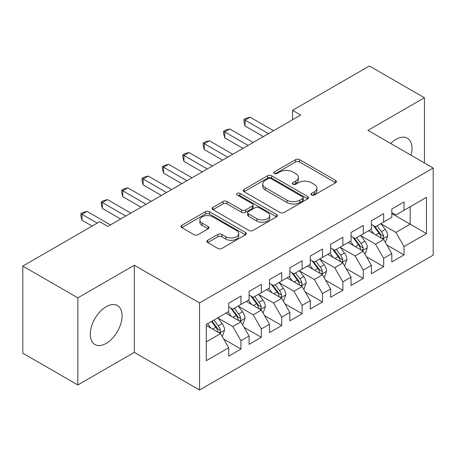 <?xml version="1.0" encoding="UTF-8"?>
<svg xmlns="http://www.w3.org/2000/svg" width="456" height="456" viewBox="0 0 456 456"><rect width="100%" height="100%" fill="white"/><g stroke="black" fill="none" stroke-linecap="round" stroke-linejoin="round"><path stroke-width="0.68" d="M311.545 195.02A1.984 1.146 0 0 0 314.344 195.02L335.61 182.742A2.833 1.636 0 0 0 336.437 181.585A2.833 1.636 0 0 0 335.61 180.428L299.586 159.634A2.833 1.636 0 0 0 295.585 159.634L274.324 171.912A1.984 1.146 0 0 0 273.742 172.716A1.984 1.146 0 0 0 274.324 173.525A1.984 1.146 0 0 0 277.123 173.525L279.876 171.94A9.057 5.227 0 0 1 292.684 171.94L295.688 173.673A9.057 5.227 0 0 1 298.338 177.367A9.057 5.227 0 0 1 295.688 181.066L292.934 182.656A1.984 1.146 0 0 0 292.353 183.466A1.984 1.146 0 0 0 292.934 184.27A1.984 1.146 0 0 0 295.733 184.27L298.486 182.685A9.057 5.227 0 0 1 311.294 182.685L314.298 184.418A9.057 5.227 0 0 1 316.948 188.111A9.057 5.227 0 0 1 314.298 191.811L311.545 193.401A1.984 1.146 0 0 0 310.963 194.21A1.984 1.146 0 0 0 311.545 195.02L311.545 193.401M106.185 343.414A22.486 12.985 120 0 0 120.874 323.595A22.486 12.985 120 0 0 117.431 305.571A22.486 12.985 120 0 0 106.185 306.688A22.486 12.985 120 0 0 91.491 326.502A22.486 12.985 120 0 0 94.939 344.525A22.486 12.985 120 0 0 106.185 343.414M411.061 155.245A22.486 12.985 120 0 0 407.339 138.196A22.486 12.985 120 0 0 396.093 139.308A22.486 12.985 120 0 0 390.712 143.497M207.731 240.278A2.833 1.636 0 0 0 206.904 241.435A2.833 1.636 0 0 0 207.731 242.586L217.837 248.423A2.833 1.636 0 0 0 221.844 248.423L245.453 234.789A2.833 1.636 0 0 0 246.286 233.637A2.833 1.636 0 0 0 245.453 232.48L209.435 211.681A2.833 1.636 0 0 0 205.434 211.681L181.819 225.315A2.833 1.636 0 0 0 180.992 226.472A2.833 1.636 0 0 0 181.819 227.63L194.028 234.675A2.833 1.636 0 0 0 198.029 234.675L208.135 228.838A2.833 1.636 0 0 0 208.962 227.686A2.833 1.636 0 0 0 208.135 226.529L202.082 223.035A7.57 4.372 0 0 1 199.865 219.946A7.57 4.372 0 0 1 204.539 215.905A7.57 4.372 0 0 1 212.787 216.851L236.499 230.542A7.57 4.372 0 0 1 238.716 233.637A7.57 4.372 0 0 1 234.042 237.673A7.57 4.372 0 0 1 225.794 236.727L221.844 234.441A2.833 1.636 0 0 0 217.837 234.441L207.731 240.278L207.731 242.586M77.845 297.859L77.845 384.961L134.32 352.357L134.32 265.255L77.845 297.859L22.8 266.076L99.659 221.701L107.816 226.41L300.681 115.06L292.524 110.352L292.524 119.768M134.32 265.255L199.557 302.921L433.2 168.03L433.2 255.132L199.557 390.022L199.557 302.921M424.433 162.969L424.433 97.755L367.958 130.365L433.2 168.03M424.433 97.755L369.388 65.977L292.524 110.352M280.075 212.49A2.833 1.636 0 0 0 284.077 212.49L307.692 198.856A2.833 1.636 0 0 0 308.518 197.704A2.833 1.636 0 0 0 307.692 196.547L271.673 175.754A2.833 1.636 0 0 0 267.666 175.754L244.057 189.382A2.833 1.636 0 0 0 243.225 190.54A2.833 1.636 0 0 0 244.057 191.697L280.075 212.49M237.941 195.447A1.984 1.146 0 0 1 239.953 195.727L239.953 193.372L276.575 214.514A2.833 1.636 0 0 1 277.402 215.671A2.833 1.636 0 0 1 276.575 216.822L252.96 230.457A2.833 1.636 0 0 1 248.959 230.457L212.935 209.663L212.935 207.349A2.833 1.636 0 0 0 212.108 208.506A2.833 1.636 0 0 0 212.935 209.663M212.935 207.349L223.041 201.518A2.833 1.636 0 0 1 227.042 201.518L241.651 209.948A2.833 1.636 0 0 0 245.653 209.948L252.362 206.078A2.833 1.636 0 0 0 253.188 204.926A2.833 1.636 0 0 0 252.362 203.769L237.148 194.986A1.984 1.146 0 0 1 236.573 194.182A1.984 1.146 0 0 1 237.793 193.122A1.984 1.146 0 0 1 239.953 193.372M391.812 213.579L410.161 224.175L410.161 206.756L426.474 197.34L404.044 210.284L404.044 201.928L391.812 208.99L391.812 217.347L383.656 222.055L383.656 213.699L371.423 220.761L371.423 229.117L363.272 233.825L363.272 225.469L351.04 232.531L351.04 240.888L342.883 245.596L342.883 237.24L330.651 244.302L330.651 252.658L322.495 257.366L322.495 249.01L310.262 256.072L310.262 264.429L302.106 269.137L302.106 260.781L289.873 267.843L289.873 276.199L281.722 280.907L281.722 272.551L269.49 279.613L269.49 287.97L261.334 292.678L261.334 284.322L249.101 291.384L249.101 299.74L240.945 304.448L240.945 296.092L228.712 303.154L228.712 311.511L206.289 324.461L206.289 360.713L228.712 347.768L220.556 333.644L206.289 325.402M426.474 197.34L426.474 233.592L404.044 246.536L395.893 232.412L381.108 223.879M386.819 244.952L404.044 254.898L404.044 246.536M404.044 254.898L391.812 261.961L391.812 253.599L383.656 258.307L375.505 244.182L360.724 235.649M366.43 256.722L383.656 266.669L383.656 258.307M383.656 266.669L371.423 273.731L371.423 265.369L363.272 270.077L355.116 255.953L340.336 247.42M346.041 268.493L363.272 278.439L363.272 270.077M363.272 278.439L351.04 285.502L351.04 277.14L342.883 281.854L334.727 267.723L319.947 259.19M325.658 280.263L342.883 290.21L342.883 281.854M342.883 290.21L330.651 297.272L330.651 288.916L322.495 293.624L314.344 279.494L299.558 270.961M305.269 292.034L322.495 301.98L322.495 293.624M322.495 301.98L310.262 309.043L310.262 300.686L302.106 305.395L293.955 291.264L279.175 282.731M284.88 303.804L302.106 313.751L302.106 305.395M302.106 313.751L289.873 320.813L289.873 312.457L281.722 317.165L273.566 303.04L258.786 294.502M264.491 315.575L281.722 325.521L281.722 317.165M281.722 325.521L269.49 332.584L269.49 324.227L261.334 328.936L253.177 314.811L238.397 306.272M244.108 327.345L261.334 337.292L261.334 328.936M261.334 337.292L249.101 344.354L249.101 335.998L240.945 340.706L232.794 326.582L218.008 318.043M223.719 339.116L240.945 349.062L240.945 340.706M240.945 349.062L228.712 356.125L228.712 347.768M228.712 306.802L232.794 309.157L240.945 304.448M206.289 341.88L220.556 333.644M249.101 295.032L253.177 297.386L261.334 292.678M232.794 326.582L240.945 321.873L225.857 313.158M249.101 335.998L240.945 321.873M269.49 283.261L273.566 285.616L281.722 280.907M253.177 314.811L261.334 310.103L246.246 301.387M269.49 324.227L261.334 310.103M289.873 271.491L293.955 273.845L302.106 269.137M273.566 303.04L281.722 298.332L266.635 289.617M289.873 312.457L281.722 298.332M310.262 259.72L314.344 262.075L322.495 257.366M293.955 291.264L302.106 286.556L287.023 277.846M310.262 300.686L302.106 286.556M330.651 247.95L334.727 250.304L342.883 245.596M314.344 279.494L322.495 274.786L307.407 266.076M330.651 288.916L322.495 274.786M351.04 236.179L355.116 238.534L363.272 233.825M334.727 267.723L342.883 263.015L327.796 254.305M351.04 277.14L342.883 263.015M371.423 224.409L375.505 226.763L383.656 222.055M355.116 255.953L363.272 251.245L348.184 242.535M371.423 265.369L363.272 251.245M391.812 212.638L395.893 214.993L404.044 210.284M375.505 244.182L383.656 239.474L368.573 230.764M391.812 253.599L383.656 239.474M22.8 266.076L22.8 353.183L77.845 384.961M134.32 352.357L199.557 390.022M395.893 232.412L410.161 224.175L426.474 233.592M312.337 195.299L314.298 194.165A9.057 5.227 0 0 0 316.948 190.465L316.948 188.111M298.338 177.367L298.338 179.721A9.057 5.227 0 0 1 295.688 183.42L293.727 184.549M335.57 182.765L299.586 161.988A2.833 1.636 0 0 0 295.585 161.988L275.116 173.804M307.652 198.879L271.673 178.108A2.833 1.636 0 0 0 267.666 178.108L244.091 191.72M302.687 198.514A1.984 1.146 0 0 0 303.268 197.704A1.984 1.146 0 0 0 302.687 196.895L271.069 178.638A1.984 1.146 0 0 0 268.27 178.638L265.369 180.314A9.057 5.227 0 0 0 262.713 184.013A9.057 5.227 0 0 0 265.369 187.707L286.978 200.19A9.057 5.227 0 0 0 299.786 200.19L302.687 198.514L302.687 200.868A1.984 1.146 0 0 0 303.268 200.059L303.268 197.704M262.713 184.013L262.713 186.367A9.057 5.227 0 0 0 265.369 190.061L265.369 187.707M302.687 200.868L299.786 202.544A9.057 5.227 0 0 1 286.978 202.544L265.369 190.061M212.975 209.68L223.041 203.872L223.041 201.518M253.188 204.926L253.188 207.28A2.833 1.636 0 0 1 252.362 208.432L245.653 212.302A2.833 1.636 0 0 1 241.651 212.302L227.042 203.872A2.833 1.636 0 0 0 223.041 203.872M239.953 195.727L276.535 216.845M256.813 218.703A7.57 4.372 0 0 0 265.061 219.649A7.57 4.372 0 0 0 269.735 215.614A7.57 4.372 0 0 0 267.518 212.519L259.162 207.697A2.833 1.636 0 0 0 255.16 207.697L248.457 211.567A2.833 1.636 0 0 0 247.631 212.724A2.833 1.636 0 0 0 248.457 213.881L256.813 218.703L256.813 221.057A7.57 4.372 0 0 0 265.061 222.004A7.57 4.372 0 0 0 269.735 217.968L269.735 215.614M247.631 212.724L247.631 215.078A2.833 1.636 0 0 0 248.457 216.235L248.457 213.881M256.813 221.057L248.457 216.235M238.716 233.637L238.716 235.991A7.57 4.372 0 0 1 234.042 240.027A7.57 4.372 0 0 1 225.794 239.081L221.844 236.795A2.833 1.636 0 0 0 217.837 236.795L207.771 242.609M199.865 219.946L199.865 222.3A7.57 4.372 0 0 0 202.082 225.389L202.082 223.035M208.096 228.861L202.082 225.389M245.419 234.811L209.435 214.035A2.833 1.636 0 0 0 205.434 214.035L181.858 227.647M385.166 242.09L385.656 241.805L387.697 235.923A7.638 4.412 -120 0 0 385.257 229.414L380.925 223.634M374.023 233.917L370.734 229.516M369.189 231.124L368.818 230.622M382.219 238.648L383.405 237.582L383.57 236.248A7.638 4.412 -120 0 0 381.381 231.654L377.049 225.868M374.581 226.233L379.928 233.369A3.893 2.246 60 0 1 380.635 234.555L383.57 236.248M373.236 225.452L378.936 233.062A7.638 4.412 60 0 1 381.125 237.661L381.279 238.1M268.47 133.659L245.083 120.156L250.184 117.215L273.566 130.718M263.374 136.6L245.083 126.044L245.083 120.156L243.966 119.512L246.001 118.332L250.184 117.215M245.083 126.044L243.966 121.866L243.966 119.512M364.777 253.861L365.267 253.576L367.308 247.693A7.638 4.412 -120 0 0 364.868 241.184L360.536 235.404M353.634 245.687L350.345 241.292M348.806 242.894L348.43 242.392M361.83 250.418L363.016 249.352L363.181 248.018A7.638 4.412 -120 0 0 360.992 243.424L356.666 237.639M354.192 238.003L359.539 245.14A3.893 2.246 60 0 1 360.246 246.325L363.181 248.018M352.847 237.223L358.547 244.832A7.638 4.412 60 0 1 360.736 249.432L360.89 249.871M344.394 265.631L344.884 265.346L346.919 259.464A7.638 4.412 -120 0 0 344.479 252.955L340.147 247.175M333.25 257.458L329.956 253.063M328.417 254.665L328.041 254.163M341.441 262.189L342.627 261.123L342.792 259.789A7.638 4.412 -120 0 0 340.609 255.195L336.277 249.409M333.803 249.774L339.156 256.91A3.893 2.246 60 0 1 339.862 258.096L342.792 259.789M332.458 248.993L338.158 256.603A7.638 4.412 60 0 1 340.347 261.202L340.501 261.641M248.081 145.43L224.7 131.926L229.795 128.985L253.177 142.489M242.985 148.371L224.7 137.815L224.7 131.926L223.577 131.282L225.617 130.102L229.795 128.985M224.7 137.815L223.577 133.636L223.577 131.282M227.692 157.2L204.311 143.697L209.407 140.756L232.788 154.259M222.596 160.141L204.311 149.585L204.311 143.697L203.188 143.053L205.228 141.873L209.407 140.756M204.311 149.585L203.188 145.407L203.188 143.053M324.005 277.402L324.495 277.117L326.53 271.234A7.638 4.412 -120 0 0 324.096 264.725L319.764 258.945M312.862 269.228L309.567 264.833M308.028 266.435L307.657 265.933M321.058 273.959L322.238 272.893L322.409 271.559A7.638 4.412 -120 0 0 320.22 266.965L315.888 261.18M313.414 261.544L318.767 268.681A3.893 2.246 60 0 1 319.474 269.866L322.409 271.559M312.075 260.764L317.775 268.373A7.638 4.412 60 0 1 319.958 272.973L320.118 273.412M303.616 289.172L304.106 288.887L306.147 283.005A7.638 4.412 -120 0 0 303.707 276.496L299.375 270.716M292.473 280.999L289.184 276.604M287.639 278.206L287.269 277.704M300.669 285.73L301.855 284.664L302.02 283.33A7.638 4.412 -120 0 0 299.831 278.736L295.499 272.95M293.031 273.315L298.378 280.451A3.893 2.246 60 0 1 299.085 281.637L302.02 283.33M291.686 272.54L297.386 280.149A7.638 4.412 60 0 1 299.575 284.743L299.729 285.182M207.309 168.971L183.922 155.467L189.018 152.526L212.405 166.03M202.207 171.912L183.922 161.356L183.922 155.467L182.799 154.823L184.84 153.643L189.018 152.526M183.922 161.356L182.799 157.177L182.799 154.823M186.92 180.741L163.533 167.238L168.635 164.297L192.016 177.8M181.824 183.682L163.533 173.126L163.533 167.238L162.416 166.594L164.451 165.414L168.635 164.297M163.533 173.126L162.416 168.948L162.416 166.594M283.227 300.943L283.717 300.658L285.758 294.775A7.638 4.412 -120 0 0 283.318 288.266L278.986 282.486M272.084 292.769L268.795 288.374M267.256 289.976L266.88 289.474M280.28 297.5L281.466 296.434L281.631 295.1A7.638 4.412 -120 0 0 279.442 290.506L275.116 284.721M272.642 285.085L277.989 292.222A3.893 2.246 60 0 1 278.696 293.407L281.631 295.1M271.297 284.31L276.997 291.92A7.638 4.412 60 0 1 279.186 296.514L279.34 296.953M166.531 192.512L143.15 179.008L148.246 176.067L171.627 189.571M161.435 195.453L143.15 184.897L143.15 179.008L142.027 178.364L144.067 177.184L148.246 176.067M143.15 184.897L142.027 180.718L142.027 178.364M262.844 312.713L263.334 312.428L265.369 306.546A7.638 4.412 -120 0 0 262.93 300.037L258.598 294.257M251.701 304.54L248.406 300.145M246.867 301.747L246.491 301.245M259.891 309.271L261.077 308.205L261.242 306.871A7.638 4.412 -120 0 0 259.059 302.277L254.727 296.491M252.253 296.856L257.606 303.992A3.893 2.246 60 0 1 258.313 305.178L261.242 306.871M250.908 296.081L256.608 303.69A7.638 4.412 60 0 1 258.797 308.284L258.951 308.723M146.142 204.282L122.761 190.779L127.857 187.838L151.238 201.341M141.046 207.224L122.761 196.667L122.761 190.779L121.638 190.135L123.679 188.955L127.857 187.838M122.761 196.667L121.638 192.489L121.638 190.135M242.455 324.484L242.945 324.199L244.98 318.317A7.638 4.412 -120 0 0 242.546 311.807L238.214 306.027M231.312 316.31L228.017 311.915M226.478 313.517L226.108 313.015M239.508 321.041L240.688 319.975L240.859 318.641A7.638 4.412 -120 0 0 238.67 314.047L234.338 308.262M231.865 308.627L237.217 315.763A3.893 2.246 60 0 1 237.924 316.948L240.859 318.641M230.525 307.851L236.225 315.461A7.638 4.412 60 0 1 238.408 320.055L238.568 320.494M125.759 216.053L102.372 202.549L107.468 199.608L130.855 213.112M120.658 218.994L102.372 208.438L102.372 202.549L101.249 201.905L103.29 200.725L107.468 199.608M102.372 208.438L101.249 204.26L101.249 201.905M222.066 336.254L222.556 335.969L224.597 330.087A7.638 4.412 -120 0 0 222.157 323.578L217.825 317.798M210.923 328.081L207.634 323.686M219.119 332.812L220.305 331.746L220.47 330.412A7.638 4.412 -120 0 0 218.281 325.818L213.95 320.032M212.04 321.138L216.828 327.533A3.893 2.246 60 0 1 217.535 328.719L220.47 330.412M211.504 321.446L215.836 327.231A7.638 4.412 60 0 1 218.025 331.825L218.179 332.264M97.213 223.115L81.983 214.32L87.079 211.379L110.466 224.882M92.118 226.056L81.983 220.208L81.983 214.32L80.866 213.676L82.901 212.496L87.079 211.379M81.983 220.208L80.866 216.03L80.866 213.676M314.298 194.165L314.298 191.811M292.934 184.27L292.934 182.656M295.688 183.42L295.688 181.066M274.324 173.525L274.324 171.912M295.585 161.988L295.585 159.634M299.586 161.988L299.586 159.634M335.61 182.742L335.61 180.428M244.057 191.697L244.057 189.382M267.666 178.108L267.666 175.754M271.673 178.108L271.673 175.754M307.692 198.856L307.692 196.547M286.978 202.544L286.978 200.19M299.786 202.544L299.786 200.19M227.042 203.872L227.042 201.518M241.651 212.302L241.651 209.948M245.653 212.302L245.653 209.948M252.362 208.432L252.362 206.078M276.575 216.822L276.575 214.514M217.837 236.795L217.837 234.441M221.844 236.795L221.844 234.441M225.794 239.081L225.794 236.727M208.135 228.838L208.135 226.529M181.819 227.63L181.819 225.315M205.434 214.035L205.434 211.681M209.435 214.035L209.435 211.681M245.453 234.789L245.453 232.48M382.698 238.921L387.646 236.071M381.381 231.654L385.257 229.414M375.744 234.908L378.936 233.062M362.315 250.692L367.257 247.842M360.992 243.424L364.868 241.184M355.355 246.679L358.547 244.832M341.926 262.462L346.868 259.612M340.609 255.195L344.479 252.955M334.966 258.449L338.158 256.603M321.537 274.233L326.479 271.383M320.22 266.965L324.096 264.725M314.583 270.22L317.775 268.373M301.148 286.003L306.096 283.153M299.831 278.736L303.707 276.496M294.194 281.99L297.386 280.149M280.765 297.774L285.707 294.924M279.442 290.506L283.318 288.266M273.805 293.761L276.997 291.92M260.376 309.544L265.318 306.694M259.059 302.277L262.93 300.037M253.416 305.531L256.608 303.69M239.987 321.315L244.929 318.465M238.67 314.047L242.546 311.807M233.033 317.302L236.225 315.461M219.598 333.091L224.546 330.235M218.281 325.818L222.157 323.578M212.644 329.072L215.836 327.231"/></g></svg>
